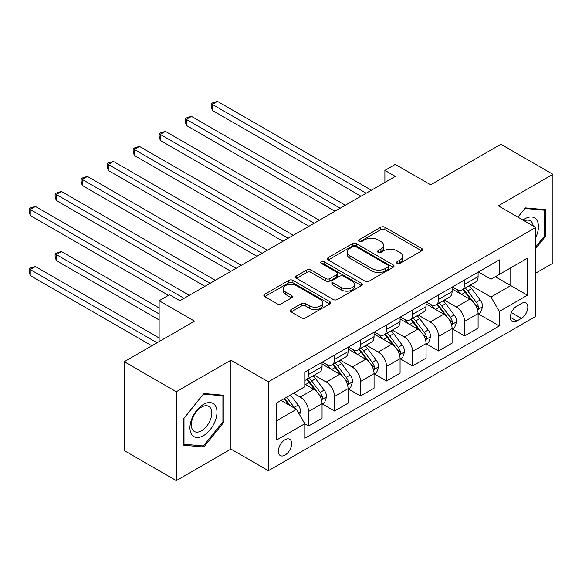 <?xml version="1.0" encoding="UTF-8"?>
<svg xmlns="http://www.w3.org/2000/svg" width="582" height="582" viewBox="0 0 582 582"><rect width="100%" height="100%" fill="white"/><g stroke="black" fill="none" stroke-linecap="round" stroke-linejoin="round"><path stroke-width="0.87" d="M397.12 263.348A2.022 1.164 0 0 0 399.979 263.348L421.681 250.82A2.888 1.666 0 0 0 422.525 249.642A2.888 1.666 0 0 0 421.681 248.456L384.913 227.235A2.888 1.666 0 0 0 380.832 227.235L359.13 239.762A2.022 1.164 0 0 0 358.541 240.592A2.022 1.164 0 0 0 359.13 241.414A2.022 1.164 0 0 0 361.989 241.414L364.798 239.791A9.239 5.333 0 0 1 377.871 239.791L380.934 241.559A9.239 5.333 0 0 1 383.64 245.335A9.239 5.333 0 0 1 380.934 249.111L378.125 250.726A2.022 1.164 0 0 0 377.536 251.555A2.022 1.164 0 0 0 378.125 252.377A2.022 1.164 0 0 0 380.984 252.377L383.793 250.762A9.239 5.333 0 0 1 396.866 250.762L399.929 252.53A9.239 5.333 0 0 1 402.635 256.298A9.239 5.333 0 0 1 399.929 260.074L397.12 261.696A2.022 1.164 0 0 0 396.524 262.518A2.022 1.164 0 0 0 397.12 263.348L397.12 261.696M285.02 455.088A9.414 5.434 120 0 0 291.167 446.794A9.414 5.434 120 0 0 289.727 439.25A9.414 5.434 120 0 0 285.02 439.716A9.414 5.434 120 0 0 278.865 448.009A9.414 5.434 120 0 0 280.313 455.553A9.414 5.434 120 0 0 285.02 455.088M291.175 309.537A2.888 1.666 0 0 0 290.331 310.715A2.888 1.666 0 0 0 291.175 311.894L301.491 317.852A2.888 1.666 0 0 0 305.572 317.852L329.674 303.935A2.888 1.666 0 0 0 330.518 302.756A2.888 1.666 0 0 0 329.674 301.578L292.913 280.357A2.888 1.666 0 0 0 288.825 280.357L264.73 294.266A2.888 1.666 0 0 0 263.879 295.445A2.888 1.666 0 0 0 264.73 296.624L277.185 303.819A2.888 1.666 0 0 0 281.273 303.819L291.582 297.86A2.888 1.666 0 0 0 292.433 296.682A2.888 1.666 0 0 0 291.582 295.503L285.406 291.938A7.726 4.46 0 0 1 283.143 288.781A7.726 4.46 0 0 1 287.915 284.663A7.726 4.46 0 0 1 296.333 285.631L320.537 299.606A7.726 4.46 0 0 1 322.799 302.756A7.726 4.46 0 0 1 318.027 306.881A7.726 4.46 0 0 1 309.609 305.914L305.572 303.586A2.888 1.666 0 0 0 301.491 303.586L291.175 309.537L291.175 311.894M535.738 273.103L552.9 263.195L552.9 174.302L500.884 144.271L430.665 184.807L395.294 164.386L384.891 170.395L395.294 176.404L179.947 300.727L169.544 294.725L159.141 300.727L159.141 341.569M176.302 391.722L176.302 480.616L230.923 449.086L230.923 360.193L176.302 391.722L124.286 361.691L194.512 321.148L159.141 300.727M230.923 360.193L268.375 381.814L535.738 227.453L535.738 316.346L268.375 470.707L268.375 381.814M552.9 174.302L498.287 205.832L535.738 227.453M365.001 281.179A2.888 1.666 0 0 0 369.09 281.179L393.185 267.269A2.888 1.666 0 0 0 394.036 266.09A2.888 1.666 0 0 0 393.185 264.905L356.424 243.683A2.888 1.666 0 0 0 352.343 243.683L328.241 257.6A2.888 1.666 0 0 0 327.397 258.779A2.888 1.666 0 0 0 328.241 259.958L365.001 281.179M322.006 263.784A2.022 1.164 0 0 1 324.058 264.068L324.058 261.667L361.429 283.245A2.888 1.666 0 0 1 362.273 284.423A2.888 1.666 0 0 1 361.429 285.602L337.334 299.512A2.888 1.666 0 0 1 333.246 299.512L296.485 278.291L296.485 275.933A2.888 1.666 0 0 0 295.641 277.112A2.888 1.666 0 0 0 296.485 278.291M296.485 275.933L306.801 269.975A2.888 1.666 0 0 1 310.883 269.975L325.789 278.589A2.888 1.666 0 0 0 329.878 278.589L336.716 274.639A2.888 1.666 0 0 0 337.567 273.453A2.888 1.666 0 0 0 336.716 272.274L321.199 263.319A2.022 1.164 0 0 1 320.602 262.489A2.022 1.164 0 0 1 321.853 261.413A2.022 1.164 0 0 1 324.058 261.667M176.302 480.616L124.286 450.584L124.286 361.691M521.377 303.491L516.801 306.139A9.123 5.267 120 0 0 510.843 314.171A9.123 5.267 120 0 0 512.24 321.482A9.123 5.267 120 0 0 516.801 321.031L521.377 318.39A9.123 5.267 120 0 0 527.336 310.352A9.123 5.267 120 0 0 525.939 303.04A9.123 5.267 120 0 0 521.377 303.491M478.411 271.961L491.004 279.229L499.327 274.42L499.327 259.885L304.786 372.204L304.786 386.739L276.697 402.955L276.697 439.956L304.786 423.74L304.786 438.275L499.327 325.956L499.327 311.421L491.004 297.009L470.314 285.064M499.327 274.42L527.416 258.204L527.416 295.205L499.327 311.421M230.923 449.086L268.375 470.707M384.891 170.395L384.891 182.406M495.369 276.705L510.77 285.595L510.77 267.815L527.416 258.204M491.004 297.009L510.77 285.595L527.416 295.205M276.697 420.735L296.464 409.321L281.062 400.431M304.786 423.856L308.533 426.017L308.533 411.489A11.771 6.795 -120 0 0 300.21 397.07L293.546 393.228M308.533 426.017L322.057 418.211L322.057 403.675A11.771 6.795 -120 0 0 313.734 389.263L304.786 384.098M322.363 403.981L334.541 411.001L334.541 396.473A11.771 6.795 -120 0 0 326.218 382.054L314.265 375.157M334.541 411.001L348.058 403.195L348.058 388.66A11.771 6.795 -120 0 0 339.743 374.248L322.057 364.034M348.371 388.965L360.542 395.986L360.542 381.457A11.771 6.795 -120 0 0 352.219 367.038L340.274 360.142M360.542 395.986L374.066 388.179L374.066 373.644A11.771 6.795 -120 0 0 365.743 359.232L348.058 349.018M374.379 373.95L386.55 380.977L386.55 366.442A11.771 6.795 -120 0 0 378.227 352.023L366.282 345.126M386.55 380.977L400.074 373.164L400.074 358.628A11.771 6.795 -120 0 0 391.751 344.217L374.066 334.003M400.387 358.934L412.558 365.962L412.558 351.426A11.771 6.795 -120 0 0 404.235 337.007L392.29 330.11M412.558 365.962L426.082 358.148L426.082 343.613A11.771 6.795 -120 0 0 417.76 329.201L400.074 318.987M426.395 343.918L438.566 350.946L438.566 336.411A11.771 6.795 -120 0 0 430.243 321.992L418.298 315.095M438.566 350.946L452.09 343.133L452.09 328.597A11.771 6.795 -120 0 0 443.768 314.185L426.082 303.971M452.403 328.903L464.574 335.93L464.574 321.395A11.771 6.795 -120 0 0 456.252 306.976L444.306 300.079M464.574 335.93L478.098 328.117L478.098 313.582A11.771 6.795 -120 0 0 469.776 299.17L452.09 288.956M452.403 286.977L456.252 289.196A11.771 6.795 -120 0 0 462.137 289.778A11.771 6.795 -120 0 0 464.574 284.394L464.574 279.949M426.395 301.993L430.243 304.211A11.771 6.795 -120 0 0 436.129 304.793A11.771 6.795 -120 0 0 438.566 299.41L438.566 294.965M400.387 317.008L404.235 319.227A11.771 6.795 -120 0 0 410.121 319.809A11.771 6.795 -120 0 0 412.558 314.425L412.558 309.98M374.379 332.024L378.227 334.243A11.771 6.795 -120 0 0 384.113 334.825A11.771 6.795 -120 0 0 386.55 329.441L386.55 324.996M348.371 347.039L352.219 349.258A11.771 6.795 -120 0 0 358.105 349.84A11.771 6.795 -120 0 0 360.542 344.457L360.542 340.012M322.363 362.055L326.218 364.274A11.771 6.795 -120 0 0 332.096 364.856A11.771 6.795 -120 0 0 334.541 359.472L334.541 355.027M478.411 313.887L499.327 325.956M462.137 289.778L475.661 281.972A11.771 6.795 -120 0 0 478.098 276.588L478.098 272.143M436.129 304.793L449.653 296.987A11.771 6.795 -120 0 0 452.09 291.604L452.09 287.159M410.121 319.809L423.645 312.003A11.771 6.795 -120 0 0 426.082 306.619L426.082 302.174M384.113 334.825L397.637 327.019A11.771 6.795 -120 0 0 400.074 321.628L400.074 317.19M358.105 349.84L371.629 342.034A11.771 6.795 -120 0 0 374.066 336.643L374.066 332.206M332.096 364.856L345.621 357.05A11.771 6.795 -120 0 0 348.058 351.659L348.058 347.221M304.786 380.352A11.771 6.795 -120 0 0 306.088 379.871L319.613 372.065A11.771 6.795 -120 0 0 322.057 366.675L322.057 362.237M306.088 379.871A11.771 6.795 -120 0 0 308.533 374.488L308.533 370.043M296.464 409.321L304.786 423.74M535.738 248.492L545.407 236.452L545.407 209.687L525.335 207.89L517.885 217.151M183.796 445.23L203.875 447.027L223.954 422.045L223.954 395.28L203.875 393.483L183.796 418.458L183.796 445.23M544.366 235.856L545.407 236.452M222.913 421.448L223.954 422.045M201.75 445.797L203.875 447.027M397.928 263.631L399.929 262.475A9.239 5.333 0 0 0 402.635 258.706L402.635 256.298M383.64 245.335L383.64 247.736A9.239 5.333 0 0 1 380.934 251.511L378.933 252.668M421.637 250.842L384.913 229.635A2.888 1.666 0 0 0 380.832 229.635L359.938 241.697M393.148 267.291L356.424 246.084A2.888 1.666 0 0 0 352.343 246.084L328.284 259.979M388.085 266.912A2.022 1.164 0 0 0 388.674 266.09A2.022 1.164 0 0 0 388.085 265.261L355.813 246.63A2.022 1.164 0 0 0 352.954 246.63L349.993 248.339A9.239 5.333 0 0 0 347.287 252.115A9.239 5.333 0 0 0 349.993 255.891L372.051 268.622A9.239 5.333 0 0 0 385.124 268.622L388.085 266.912L388.085 269.313A2.022 1.164 0 0 0 388.674 268.491L388.674 266.09M347.287 252.115L347.287 254.516A9.239 5.333 0 0 0 349.993 258.292L349.993 255.891M388.085 269.313L385.124 271.023A9.239 5.333 0 0 1 372.051 271.023L349.993 258.292M296.522 278.312L306.801 272.383L306.801 269.975M337.567 273.453L337.567 275.861A2.888 1.666 0 0 1 336.716 277.039L329.878 280.99A2.888 1.666 0 0 1 325.789 280.99L310.883 272.383A2.888 1.666 0 0 0 306.801 272.383M324.058 264.068L361.393 285.624M341.263 287.515A7.726 4.46 0 0 0 349.68 288.483A7.726 4.46 0 0 0 354.453 284.365A7.726 4.46 0 0 0 352.19 281.208L343.664 276.283A2.888 1.666 0 0 0 339.575 276.283L332.737 280.233A2.888 1.666 0 0 0 331.893 281.419A2.888 1.666 0 0 0 332.737 282.597L341.263 287.515L341.263 289.916A7.726 4.46 0 0 0 349.68 290.884A7.726 4.46 0 0 0 354.453 286.766L354.453 284.365M331.893 281.419L331.893 283.82A2.888 1.666 0 0 0 332.737 284.998L332.737 282.597M341.263 289.916L332.737 284.998M322.799 302.756L322.799 305.157A7.726 4.46 0 0 1 318.027 309.282A7.726 4.46 0 0 1 309.609 308.315L305.572 305.987A2.888 1.666 0 0 0 301.491 305.987L291.211 311.916M283.143 288.781L283.143 291.189A7.726 4.46 0 0 0 285.406 294.339L285.406 291.938M291.546 297.889L285.406 294.339M329.638 303.957L292.913 282.757A2.888 1.666 0 0 0 288.825 282.757L264.766 296.645M478.098 314.062L480.601 312.621L482.674 306.619A7.799 4.503 -120 0 0 480.186 299.977L471.689 288.628A22.509 12.993 -120 0 0 469.23 285.689M460.777 293.968A22.509 12.993 -120 0 0 456.172 289.145M477.393 309.289L478.295 308.307L478.469 306.947A7.799 4.503 -120 0 0 476.236 302.262L467.732 290.913A22.509 12.993 -120 0 0 465.28 287.966M463.185 289.181A18.682 10.789 60 0 1 466.247 292.666L473.442 302.269M212.299 170.453L308.947 226.252L160.283 140.422L160.283 134.42L165.484 131.416L319.351 220.243M462.785 289.407A22.509 12.993 60 0 1 465.236 292.353L470.889 299.897M366.165 193.217L212.299 104.389L217.501 101.384L371.367 190.212M360.964 196.221L212.299 110.391L212.299 104.389L211.157 103.727L213.238 102.527L217.501 101.384M212.299 110.391L211.157 106.128L211.157 103.727M452.09 329.077L454.593 327.637L456.666 321.635A7.799 4.503 -120 0 0 454.178 314.993L445.681 303.644A22.509 12.993 -120 0 0 443.222 300.705M434.769 308.984A22.509 12.993 -120 0 0 430.163 304.16M451.385 324.305L452.287 323.323L452.461 321.962A7.799 4.503 -120 0 0 450.228 317.277L441.723 305.928A22.509 12.993 -120 0 0 439.272 302.982M437.177 304.197A18.682 10.789 60 0 1 440.247 307.682L447.434 317.285M186.291 185.469L282.939 241.268L134.275 155.438L134.275 149.436L139.476 146.431L293.343 235.259M436.776 304.422A22.509 12.993 60 0 1 439.228 307.369L444.881 314.913M426.082 344.093L428.585 342.653L430.658 336.643A7.799 4.503 -120 0 0 428.17 330.009L419.673 318.66A22.509 12.993 -120 0 0 417.214 315.72M408.76 323.999A22.509 12.993 -120 0 0 404.155 319.176M425.377 339.321L426.279 338.338L426.453 336.978A7.799 4.503 -120 0 0 424.22 332.293L415.715 320.944A22.509 12.993 -120 0 0 413.264 317.998M411.168 319.212A18.682 10.789 60 0 1 414.238 322.697L421.426 332.3M160.283 200.484L256.931 256.284L108.267 170.453L108.267 164.451L113.468 161.447L267.334 250.275M410.768 319.438A22.509 12.993 60 0 1 413.22 322.384L418.873 329.929M400.074 359.109L402.577 357.668L404.657 351.659A7.799 4.503 -120 0 0 402.162 345.024L393.665 333.675A22.509 12.993 -120 0 0 391.206 330.736M382.752 339.015A22.509 12.993 -120 0 0 378.147 334.192M399.368 354.336L400.271 353.354L400.445 351.994A7.799 4.503 -120 0 0 398.212 347.308L389.714 335.96A22.509 12.993 -120 0 0 387.256 333.013M385.16 334.221A18.682 10.789 60 0 1 388.23 337.713L395.418 347.316M134.275 215.5L230.923 271.299L82.258 185.469L82.258 179.467L87.46 176.462L241.326 265.29M384.76 334.454A22.509 12.993 60 0 1 387.212 337.4L392.865 344.944M340.157 208.232L186.291 119.405L191.493 116.4L345.359 205.228M334.956 211.237L186.291 125.406L186.291 119.405L185.149 118.743L187.229 117.542L191.493 116.4M186.291 125.406L185.149 121.143L185.149 118.743M314.149 223.248L159.141 133.758L161.221 132.558L165.484 131.416M160.283 140.422L159.141 136.159L159.141 133.758M288.141 238.264L133.132 148.774L135.213 147.573L139.476 146.431M134.275 155.438L133.132 151.175L133.132 148.774M374.066 374.124L376.569 372.684L378.649 366.675A7.799 4.503 -120 0 0 376.161 360.04L367.657 348.691A22.509 12.993 -120 0 0 365.198 345.752M356.744 354.031A22.509 12.993 -120 0 0 352.139 349.207M373.36 369.352L374.262 368.37L374.437 367.009A7.799 4.503 -120 0 0 372.204 362.324L363.706 350.975A22.509 12.993 -120 0 0 361.247 348.029M359.152 349.236A18.682 10.789 60 0 1 362.222 352.728L369.417 362.331M108.267 230.516L204.915 286.315L56.25 200.484L56.25 194.483L61.452 191.478L215.318 280.306M358.752 349.469A22.509 12.993 60 0 1 361.204 352.416L366.856 359.96M262.133 253.279L107.124 163.789L109.205 162.589L113.468 161.447M108.267 170.453L107.124 166.19L107.124 163.789M535.738 237.543A19.126 11.043 120 0 0 536.626 219.851A19.126 11.043 120 0 0 522.978 220.083M533.177 225.976A14.477 8.359 120 0 0 531.89 222.295A14.477 8.359 120 0 0 530.26 220.789A14.477 8.359 120 0 0 524.302 220.854M524.877 208.458L544.366 210.218L544.366 236.161L535.738 246.899M543.079 209.476L544.366 210.218M517.929 217.173L524.913 208.48M203.46 404.395A19.126 11.043 120 0 0 189.936 427.821A19.126 11.043 120 0 0 203.46 435.627A19.126 11.043 120 0 0 216.984 412.209A19.126 11.043 120 0 0 203.46 404.395M201.561 407.094A14.477 8.359 120 0 0 192.104 419.855A14.477 8.359 120 0 0 194.323 431.458A14.477 8.359 120 0 0 201.561 430.745A14.477 8.359 120 0 0 211.019 417.985A14.477 8.359 120 0 0 208.8 406.382A14.477 8.359 120 0 0 201.561 407.094M222.913 421.754L203.46 445.95L184.007 444.212L184.007 418.276L203.46 394.072L222.913 395.811L222.913 421.754M221.618 395.069L222.913 395.811M348.058 389.14L350.56 387.699L352.641 381.69A7.799 4.503 -120 0 0 350.153 375.055L341.649 363.706A22.509 12.993 -120 0 0 339.19 360.767M330.736 369.046A22.509 12.993 -120 0 0 326.131 364.223M347.352 384.367L348.254 383.385L348.429 382.025A7.799 4.503 -120 0 0 346.195 377.34L337.698 365.991A22.509 12.993 -120 0 0 335.239 363.044M333.144 364.252A18.682 10.789 60 0 1 336.214 367.744L343.409 377.347M82.258 245.531L168.504 295.321L30.242 215.5L30.242 209.498L35.444 206.494L189.31 295.321M332.744 364.485A22.509 12.993 60 0 1 335.196 367.431L340.848 374.975M236.125 268.295L81.116 178.805L83.197 177.605L87.46 176.462M82.258 185.469L81.116 181.206L81.116 178.805M322.057 404.155L324.552 402.715L326.633 396.706A7.799 4.503 -120 0 0 324.145 390.071L315.64 378.722A22.509 12.993 -120 0 0 313.181 375.783M321.344 399.383L322.253 398.401L322.421 397.04A7.799 4.503 -120 0 0 320.187 392.355L311.69 381.006A22.509 12.993 -120 0 0 309.231 378.06M307.136 379.268A18.682 10.789 60 0 1 310.206 382.76L317.401 392.363M159.141 307.936L61.452 251.54L56.25 254.545L56.25 260.547L159.141 319.947M306.736 379.5A22.509 12.993 60 0 1 309.188 382.447L314.84 389.991M56.25 260.547L55.108 256.284L55.108 253.883L159.141 313.945M55.108 253.883L57.189 252.683L61.452 251.54M210.117 283.31L55.108 193.821L57.189 192.62L61.452 191.478M56.25 200.484L55.108 196.221L55.108 193.821M299.585 414.726L300.625 411.721A7.799 4.503 -120 0 0 298.137 405.087L290.549 394.96M159.141 337.967L35.444 266.556L30.242 269.561L30.242 275.562L151.858 345.773M294.892 408.418A7.799 4.503 -120 0 0 294.179 407.371L286.591 397.244M284.642 398.372L290.091 405.647M284.096 398.685L288.723 404.854M30.242 275.562L29.1 271.299L29.1 268.899L157.06 342.776M29.1 268.899L31.181 267.698L35.444 266.556M184.108 298.326L29.1 208.836L31.181 207.636L35.444 206.494M30.242 215.5L29.1 211.237L29.1 208.836M300.21 397.07L313.734 389.263M326.218 382.054L339.743 374.248M352.219 367.038L365.743 359.232M378.227 352.023L391.751 344.217M404.235 337.007L417.76 329.201M430.243 321.992L443.768 314.185M456.252 306.976L469.776 299.17M464.574 284.394L478.098 276.588M464.574 321.395L478.098 313.582M438.566 336.411L452.09 328.597M438.566 299.41L452.09 291.604M412.558 351.426L426.082 343.613M412.558 314.425L426.082 306.619M386.55 366.442L400.074 358.628M386.55 329.441L400.074 321.628M360.542 381.457L374.066 373.644M360.542 344.457L374.066 336.643M334.541 396.473L348.058 388.66M334.541 359.472L348.058 351.659M308.533 411.489L322.057 403.675M308.533 374.488L322.057 366.675M511.403 312.629L521.377 318.39M510.349 317.306L516.801 321.031M399.929 262.475L399.929 260.074M378.125 252.377L378.125 250.726M380.934 251.511L380.934 249.111M359.13 241.414L359.13 239.762M380.832 229.635L380.832 227.235M384.913 229.635L384.913 227.235M421.681 250.82L421.681 248.456M328.241 259.958L328.241 257.6M352.343 246.084L352.343 243.683M356.424 246.084L356.424 243.683M393.185 267.269L393.185 264.905M372.051 271.023L372.051 268.622M385.124 271.023L385.124 268.622M310.883 272.383L310.883 269.975M325.789 280.99L325.789 278.589M329.878 280.99L329.878 278.589M336.716 277.039L336.716 274.639M361.429 285.602L361.429 283.245M301.491 305.987L301.491 303.586M305.572 305.987L305.572 303.586M309.609 308.315L309.609 305.914M291.582 297.86L291.582 295.503M264.73 296.624L264.73 294.266M288.825 282.757L288.825 280.357M292.913 282.757L292.913 280.357M329.674 303.935L329.674 301.578M477.516 309.719L482.623 306.765M467.732 290.913L471.689 288.628M461.606 294.448L465.236 292.353M476.236 302.262L480.186 299.977M475.618 305.303L478.469 306.947M451.508 324.734L456.615 321.781M441.723 305.928L445.681 303.644M435.598 309.464L439.228 307.369M450.228 317.277L454.178 314.993M449.61 320.318L452.461 321.962M425.5 339.75L430.607 336.796M415.715 320.944L419.673 318.66M409.59 324.48L413.22 322.384M424.22 332.293L428.17 330.009M423.601 335.334L426.453 336.978M399.492 354.765L404.599 351.812M389.714 335.96L393.665 333.675M383.582 339.495L387.212 337.4M398.212 347.308L402.162 345.024M397.593 350.349L400.445 351.994M373.484 369.781L378.598 366.827M363.706 350.975L367.657 348.691M357.574 354.511L361.204 352.416M372.204 362.324L376.161 360.04M371.585 365.365L374.437 367.009M347.476 384.797L352.59 381.843M337.698 365.991L341.649 363.706M331.565 369.526L335.196 367.431M346.195 377.34L350.153 375.055M345.577 380.381L348.429 382.025M321.468 399.812L326.582 396.859M311.69 381.006L315.64 378.722M305.557 384.542L309.188 382.447M320.187 392.355L324.145 390.071M319.569 395.396L322.421 397.04M298.595 413.016L300.574 411.874M294.179 407.371L298.137 405.087"/></g></svg>
